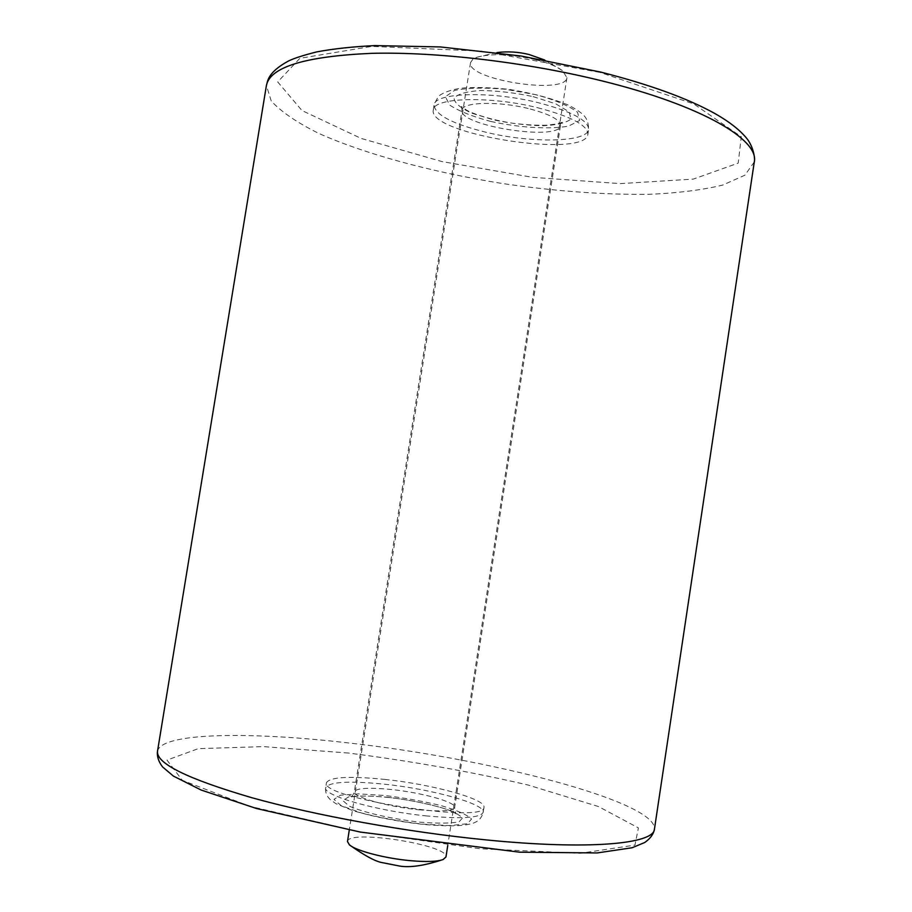 <?xml version="1.0" encoding="UTF-8"?>
<svg xmlns="http://www.w3.org/2000/svg" width="912" height="912" viewBox="0 0 912 912"><rect width="100%" height="100%" fill="white"/><g stroke="black" fill="none" stroke-linecap="round" stroke-linejoin="round"><path stroke-width="0.68" stroke-dasharray="4.56 3.42" d="M537.487 107.684C570.821 116.36 587.624 125.195 587.887 134.167C586.12 159.178 427.34 134.315 433.314 109.964C433.04 97.55 489.539 95.714 537.487 107.684M384.727 779.407C432.106 784.274 486.21 799.06 483.964 807.302C486.928 824.254 318.482 797.886 326.485 782.644C330.144 776.967 349.558 775.895 384.727 779.407M347.472 841.548C347.7 829.042 449.57 845.002 445.968 856.972M535.481 59.633C510.72 54.07 491.203 53.261 476.93 57.228L472.895 59.212L470.535 62.563C466.112 79.629 565.919 95.258 566.933 77.668L562.476 70.623C556.799 66.451 547.804 62.78 535.481 59.633M533.155 96.626L555.693 103.82L569.122 111.823L571.026 118.97C566.398 122.835 557.004 125.092 542.868 125.765C526.988 125.366 510.56 123.405 493.586 119.882L471.892 113.236C460.48 108.038 454.529 103.056 454.051 98.268C457.448 94.073 466.328 91.485 480.704 90.493C497.428 90.744 514.915 92.785 533.155 96.626M528.162 108.471C497.895 100.936 462.008 102.064 462.031 110.113C457.824 125.708 559.729 141.668 560.492 125.537C560.242 119.677 549.469 113.989 528.162 108.471M490.873 121.478C519.601 127.726 549.799 129.584 568.575 126.107L579.599 120.498L577.57 112.301C569.327 105.986 555.568 100.138 536.29 94.78L505.202 89.239C484.101 87.427 467.195 87.837 454.484 90.459L445.375 96.729L449.719 105.108C459.01 111.184 472.735 116.645 490.873 121.478M418.654 809.765C440.918 811.805 452.933 811.03 454.666 807.439C456.274 802.161 421.732 792.574 391.225 789.496C368.836 787.318 356.535 788.059 354.335 791.73C352.226 796.735 387.064 806.687 418.654 809.765M486.461 132.377C452.683 124.021 435.218 114.958 434.066 105.176C433.816 92.625 490.337 90.664 538.262 102.691C571.596 111.401 588.377 120.304 588.628 129.379C587.579 142.42 532.027 143.423 486.461 132.377M387.201 797.213C413.227 800.257 439.527 806.071 454.7 812.239L462.749 817.813L459.055 821.849C450.551 823.445 437.498 823.559 419.908 822.168C391.898 818.976 363.706 812.546 349.342 806.162L342.878 800.656L348.373 796.997C357.629 795.709 370.568 795.788 387.201 797.213M422.507 824.14L450.061 825.599L467.457 823.73L471.538 819.067C467.366 814.883 457.436 810.472 441.773 805.809C423.886 801.409 404.951 797.977 384.955 795.503L358.69 793.873L340.427 795.207L333.986 799.379L341.259 805.695L361.426 812.957C380.384 817.779 400.744 821.507 422.507 824.14M427.055 815.978C376.998 811.144 322.164 795.367 325.698 787.615C329.369 781.823 348.794 780.661 383.986 784.149C431.376 788.971 485.469 803.871 483.189 812.273C480.658 817.882 461.939 819.113 427.055 815.978M754.281 161.937L744.91 175.184L722.669 185.09C702.365 190.015 677.867 193.082 649.173 194.324C603.242 194.826 553.858 191.155 501.007 183.301C431.912 172.106 365.473 154.288 318.607 133.323C297.073 122.641 281.295 111.868 271.263 101.015L266.395 85.534M599.902 72.39L481.445 51.129L371.868 46.387L299.877 58.322L277.704 81.92L301.963 110.534L361.186 138.442L442.138 161.606L532.403 177.304L620.206 183.62L693.302 179.105L738.196 163.134L741.285 136.732L693.838 103.957L599.902 72.39M157.502 751.271C160.957 732.564 249.295 731.401 347.791 742.87C487.806 758.237 656.743 801.397 654.451 829.088M348.498 753.05L263.465 746.609L198.303 748.649L166.987 760.095L182.354 780.364L249.683 806.265L358.359 831.505L480.088 848.776L580.26 853.29L634.957 845.105L638.411 827.914L598.397 806.516L528.025 785.015C470.66 771.677 410.822 761.018 348.498 753.05M462.031 110.113L461.461 106.51L466.385 110.01C471.333 113.099 488.9 119.426 511.826 123.097C524.525 124.75 536.131 125.457 546.619 125.218L557.551 123.861L562.145 122.276L560.492 125.537L454.666 807.439C454.963 811.68 455.544 813.835 456.422 813.903L449.479 810.483C446.561 808.568 415.165 800.041 387.634 797.396C372.472 795.902 361.232 795.652 353.902 796.643L350.687 797.35C351.553 797.533 352.773 795.663 354.335 791.73L462.031 110.113M433.314 109.964L434.066 105.176C436.586 98.781 439.128 95.11 441.682 94.153C445.444 91.861 451.463 89.935 459.728 88.361C471.755 86.982 488.011 87.29 508.486 89.285C531.856 93.024 551.931 98.348 568.723 105.233C575.586 108.859 580.442 112.096 583.304 114.946C586.747 118.036 588.525 122.846 588.628 129.379L587.887 134.167M483.964 807.302L483.189 812.273C481.935 817.277 479.176 820.675 474.901 822.453C472.678 823.604 468.437 824.573 462.213 825.36C452.147 826.192 439.105 825.862 423.065 824.38C396.64 821.347 373.133 816.73 352.545 810.529L335.935 803.677L330.463 799.813C326.667 796.233 325.082 792.163 325.698 787.615L326.485 782.644M544.772 60.032L562.476 70.623M497.017 52.554L476.93 57.228M470.535 62.563L349.296 830.011M566.933 77.668L447.758 845.424"/><path stroke-width="1.37" d="M447.758 845.424L445.968 856.972L443.072 859.549C437.156 861.68 426.257 862.057 410.377 860.666C385.115 858.42 356.09 850.816 349.444 844.877L347.472 841.548L349.296 830.011M602.524 81.031C701.75 105.496 759.468 139.775 754.281 161.937C755.307 159.281 753.551 147.311 747.384 139.205C740.453 130.427 729.577 121.843 714.769 113.464C687.409 98.302 649.515 84.542 601.088 72.162L521.276 56.042L440.336 46.934L374.832 45.6C352.773 46.672 333.37 48.769 316.635 51.916C303.229 55.313 293.789 58.368 288.34 61.07C266.486 73.006 267.729 82.251 266.395 85.534C270.032 67.055 305.041 56.327 371.423 53.341C436.848 51.631 527.307 62.29 602.524 81.031M754.281 161.937L654.451 829.088C654.155 843.965 589.118 850.235 485.503 839.838C406.934 832.086 315.392 815.465 251.746 797.692C187.519 778.905 156.112 763.435 157.502 751.271L266.395 85.534M654.451 829.088C653.539 834.184 650.267 838.675 644.659 842.54L632.073 847.761L597.098 852.948L519.566 852.173L360.263 832.063L256.523 808.522L201.119 790.031L173.36 776.066L162.587 766.935C158.528 761.645 156.841 756.424 157.502 751.271M349.444 844.877C364.583 855.638 375.55 861.566 382.345 862.649L399.502 866.035C410.024 867.825 424.547 865.67 443.072 859.549M497.017 52.554C507.733 51.232 518.426 51.893 529.108 54.526L544.772 60.032"/></g></svg>
